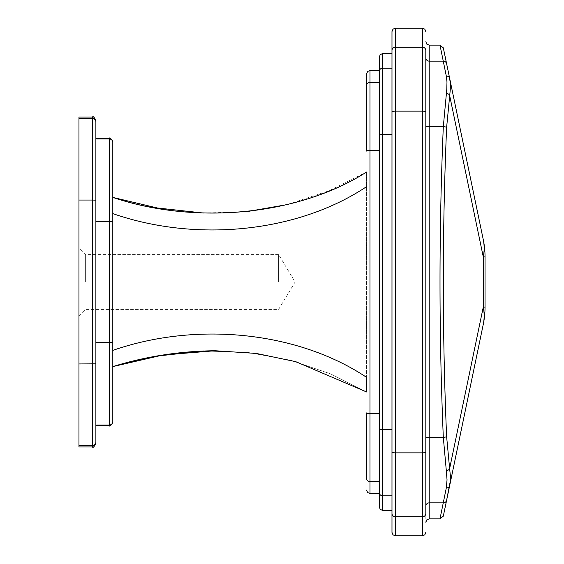 <?xml version="1.0" encoding="UTF-8"?>
<svg xmlns="http://www.w3.org/2000/svg" width="564" height="564" viewBox="0 0 564 564"><rect width="100%" height="100%" fill="white"/><g stroke="black" fill="none" stroke-linecap="round" stroke-linejoin="round"><path stroke-width="0.42" stroke-dasharray="2.82 2.11" d="M278.616 282L278.616 254.576L278.616 282M85.375 282L85.375 254.576L85.375 282M78.96 282L78.96 315.84L78.96 282M443.304 47.813L449.994 80.307L450.375 87.42L449.621 95.401A3.384 2.009 8.8 0 0 446.307 93.377L447.026 85.375L446.667 78.276L439.99 45.12M439.99 518.88L446.307 487.874L446.984 482.291L446.801 474.726L443.311 437.304C438.905 333.768 438.905 230.232 443.311 126.696L446.307 93.377M446.307 470.623A3.384 2.009 -8.8 0 0 449.621 468.599L483.263 307.119L483.263 256.881L449.621 95.401L446.625 127.386C442.218 230.464 442.218 333.536 446.625 436.614L450.248 474.007L450.326 480.253L449.621 485.851A3.384 2.693 11.8 0 1 446.307 487.874M446.625 127.386A3.384 0.691 2.5 0 0 443.311 126.696L429.204 126.696L429.204 502.869L443.311 502.869A3.384 3.306 11.8 0 0 446.625 500.247L443.304 516.187M425.82 437.995L425.82 57.817A3.384 3.313 0 0 0 429.204 61.131L429.204 126.696A3.384 0.691 0 0 1 425.82 126.005L425.82 437.995A3.384 0.691 0 0 1 429.204 437.304L443.311 437.304A3.384 0.691 -2.5 0 0 446.625 436.614M425.82 506.183L425.82 522.264L425.82 506.183A3.384 3.313 180 0 1 429.204 502.869L429.204 518.88M395.364 28.2L395.364 47.186L422.436 47.186A3.384 3.299 0 0 1 425.82 50.485L425.82 452.109A3.384 0.74 0 0 1 422.436 452.85L422.436 28.2M391.98 510.42L391.98 53.58L391.98 429.444L391.98 134.556L382.674 134.556A3.384 0.663 0 0 0 379.29 135.219L379.29 56.964M391.98 532.416L391.98 513.515A3.384 3.299 0 0 0 395.364 516.814L395.364 535.8M425.82 111.891A3.384 0.74 0 0 0 422.436 111.15L395.364 111.15L395.364 47.186A3.384 3.299 0 0 0 391.98 50.485L391.98 31.584M379.29 507.036L379.29 492.52A3.384 3.321 180 0 0 382.674 495.841L391.98 495.841L391.98 429.444L382.674 429.444L382.674 510.42M379.29 492.52L379.29 135.219M379.29 493.5L379.29 70.5M369.984 70.5L369.984 82.351A3.384 3.328 0 0 0 366.6 85.679L366.6 73.884M366.6 391.98L330.624 373.89L290.784 360.297L247.807 352.422L203.385 350.97L247.575 352.394L290.46 360.213L330.342 373.77L366.6 391.98L366.6 172.02L366.6 377.365C298.194 331.611 197.019 321.254 112.8 350.385L112.8 197.4L112.8 350.385M366.6 478.321L366.6 412.926A3.384 0.606 0 0 0 369.984 413.532L369.984 481.649A3.384 3.328 0 0 1 366.6 478.321M95.88 120.414L95.88 425.82L95.88 221.321L95.88 342.679L109.416 342.679L109.416 138.18M92.496 446.97L92.496 445.525A3.384 3.384 0 0 0 95.88 442.141L95.88 443.586M78.96 117.03L78.96 118.475L92.496 118.475L92.496 117.03M112.8 141.564L112.8 142.361A3.384 3.384 0 0 0 109.416 138.977L95.88 138.977L95.88 138.18L95.88 221.321L112.8 221.412M109.416 425.82L109.416 425.023A3.384 3.384 0 0 0 112.8 421.639L112.8 422.436M112.8 350.85L112.8 362.701M112.8 365.028L112.8 366.579M112.8 197.407L112.8 202.899M112.8 206.48L112.8 212.818M95.88 200.164L78.96 200.044L78.96 118.475M78.96 200.044L78.96 363.956L92.496 363.956L92.496 118.475A3.384 3.384 0 0 1 95.88 121.859M95.88 363.836L92.496 363.956L92.496 445.525L78.96 445.525L78.96 363.956M78.96 445.525L78.96 446.97M366.6 186.635C298.194 232.389 197.019 242.746 112.8 213.615M203.378 213.03L246.235 211.747M287.499 204.542L328.988 190.794L366.6 172.02M483.263 239.622A84.6 59.185 168.2 0 1 483.263 256.881L485.04 256.881L485.04 307.119L483.263 307.119A84.6 59.185 11.8 0 1 483.263 324.378M446.625 63.753A3.384 3.306 -11.8 0 0 443.311 61.131L429.204 61.131L429.204 45.12M449.621 78.149A3.384 2.693 -11.8 0 0 446.307 76.126M425.82 513.515A3.384 3.299 0 0 1 422.436 516.814L422.436 452.85L395.364 452.85L395.364 516.814L422.436 516.814L422.436 535.8M391.98 111.891A3.384 0.74 180 0 1 395.364 111.15L395.364 452.85A3.384 0.74 0 0 1 391.98 452.109M379.29 71.48A3.384 3.321 180 0 1 382.674 68.159L382.674 429.444A3.384 0.663 180 0 1 379.29 428.781M382.674 53.58L382.674 68.159L391.98 68.159M379.29 82.351L369.984 82.351L369.984 150.468A3.384 0.606 0 0 0 366.6 151.074M379.29 150.468L369.984 150.468L369.984 413.532L379.29 413.532M379.29 481.649L369.984 481.649L369.984 493.5M112.8 342.588L109.416 342.679L109.416 425.023L95.88 425.023M78.96 315.84L85.375 309.424L278.616 309.424L295.099 282L278.616 254.576L85.375 254.576L78.96 248.16"/><path stroke-width="0.85" d="M446.307 487.874L439.99 518.88L429.204 518.88L429.204 502.869L443.311 502.869A3.384 3.306 11.8 0 0 446.625 500.247L450.248 481.423L450.326 475.304L449.621 468.599A3.384 2.009 171.2 0 1 446.307 470.623L447.041 479.872L446.307 487.874A3.384 2.693 -168.2 0 0 449.621 485.851L443.304 516.187M425.82 437.995L425.82 506.183L425.82 437.995A3.384 0.691 180 0 1 429.204 437.304L429.204 126.696A3.384 0.691 180 0 1 425.82 126.005L425.82 57.817A3.384 3.313 180 0 0 429.204 61.131L429.204 45.12L439.99 45.12L446.307 76.126L446.984 81.71L446.801 89.274L443.311 126.696C438.905 230.232 438.905 333.768 443.311 437.304L446.307 470.623M446.307 93.377A3.384 2.009 -171.2 0 1 449.621 95.401L483.263 256.881L483.263 307.119L449.621 468.599L446.625 436.614C442.218 333.536 442.218 230.464 446.625 127.386L450.248 89.993L450.326 83.747L449.621 78.149L443.304 47.813M483.263 239.622L449.621 78.149L483.263 239.622A84.6 84.6 0 0 1 485.04 256.881A84.6 84.6 0 0 0 483.263 239.622A84.6 59.185 168.2 0 1 483.263 256.881L485.04 256.881L485.04 307.119A84.6 84.6 0 0 1 483.263 324.378L449.621 485.851L483.263 324.378A84.6 84.6 0 0 0 485.04 307.119L483.263 307.119A84.6 59.185 11.8 0 1 483.263 324.378M425.82 513.515L425.82 452.109L425.82 513.515A3.384 3.299 0 0 1 422.436 516.814L422.436 535.8L424.812 534.827L425.82 532.416M425.82 111.891A3.384 0.74 180 0 0 422.436 111.15L395.364 111.15L395.364 28.2L392.988 29.173L391.98 31.584L391.98 111.891A3.384 0.74 180 0 1 395.364 111.15L395.364 452.85L422.436 452.85A3.384 0.74 180 0 0 425.82 452.109L425.82 50.485A3.384 3.299 180 0 0 422.436 47.186L422.436 516.814L395.364 516.814L395.364 452.85A3.384 0.74 180 0 1 391.98 452.109L391.98 513.515L391.98 510.42L382.674 510.42L382.674 53.58L380.298 54.553L379.29 56.964L379.29 507.036L380.298 509.447L382.674 510.42M391.98 513.515L391.98 532.416L392.988 534.827L395.364 535.8L395.364 516.814A3.384 3.299 180 0 1 391.98 513.515M391.98 111.891L391.98 452.109M379.29 135.219A3.384 0.663 0 0 1 382.674 134.556L391.98 134.556L391.98 50.485A3.384 3.299 180 0 1 395.364 47.186L422.436 47.186L422.436 28.2L424.812 29.173L425.82 31.584M379.29 428.781A3.384 0.663 0 0 0 382.674 429.444L391.98 429.444L391.98 495.841L382.674 495.841A3.384 3.321 0 0 1 379.29 492.52M379.29 150.468L369.984 150.468L369.984 70.5L379.29 70.5L379.29 493.5L369.984 493.5L369.984 481.649A3.384 3.328 180 0 1 366.6 478.321L366.6 412.926A3.384 0.606 0 0 0 369.984 413.532L369.984 150.468A3.384 0.606 180 0 0 366.6 151.074L366.6 85.679L366.6 151.074M369.984 70.5L367.608 71.473L366.6 73.884L366.6 85.679A3.384 3.328 180 0 1 369.984 82.351L379.29 82.351M112.8 350.85L112.8 350.385C196.921 321.198 298.067 331.646 366.6 377.365L366.6 391.98L295.783 361.679L256.282 353.431L215.046 350.737L163.003 355.003L112.8 366.6L112.8 421.639L112.8 141.564C110.932 138.441 109.804 137.313 109.416 138.18L109.416 138.977A3.384 3.384 0 0 1 112.8 142.361L112.8 197.407L157.384 207.982L203.378 213.03M95.88 121.859L95.88 120.414C94.209 117.164 93.081 116.036 92.496 117.03L92.496 118.475A3.384 3.384 0 0 1 95.88 121.859L95.88 200.164L92.496 200.044L92.496 446.97C92.954 448.013 94.082 446.885 95.88 443.586L95.88 200.164M109.416 425.82C109.804 426.687 110.932 425.559 112.8 422.436L112.8 421.639A3.384 3.384 180 0 1 109.416 425.023L109.416 425.82L95.88 425.82L95.88 442.141A3.384 3.384 180 0 1 92.496 445.525L78.96 445.525L78.96 200.044L92.496 200.044L92.496 118.475L78.96 118.475L78.96 200.044M78.96 118.475L78.96 117.03L92.496 117.03M95.88 425.82L95.88 342.679L109.416 342.679L109.416 425.023L95.88 425.023M112.8 221.412L95.88 221.321L95.88 138.977L109.416 138.977L109.416 342.679L112.8 342.588M112.8 362.701L112.8 365.028M112.8 350.385L112.8 213.615C196.921 242.802 298.067 232.354 366.6 186.635M112.8 202.899L112.8 206.48M112.8 212.818L112.8 213.615M92.496 446.97L78.96 446.97L78.96 445.525M246.235 211.747L287.499 204.542M112.8 366.6L157.13 356.067L203.385 350.97L157.384 356.018L112.8 366.6C145.66 356.434 179.74 351.146 215.046 350.737M366.6 172.02C298.067 215.335 196.921 225.318 112.8 197.4C195.489 225.332 299.075 215.215 366.6 172.02M446.625 436.614A3.384 0.691 177.5 0 1 443.311 437.304L429.204 437.304L429.204 502.869A3.384 3.313 180 0 0 425.82 506.183M446.625 127.386A3.384 0.691 -177.5 0 0 443.311 126.696L429.204 126.696L429.204 61.131L443.311 61.131A3.384 3.306 168.2 0 1 446.625 63.753M449.621 78.149A3.384 2.693 168.2 0 0 446.307 76.126M379.29 71.48A3.384 3.321 0 0 1 382.674 68.159L391.98 68.159M379.29 481.649L369.984 481.649L369.984 413.532L379.29 413.532M95.88 363.836L78.96 363.956M439.998 45.176L443.311 47.87M439.998 518.824L443.311 516.13M429.204 45.12L426.828 44.147L425.82 41.736M429.204 518.88L426.828 519.853L425.82 522.264M422.436 535.8L395.364 535.8M369.984 493.5L367.608 492.527L366.6 490.116M109.416 138.18L95.88 138.18M391.98 53.58L382.674 53.58M422.436 28.2L395.364 28.2"/></g></svg>
